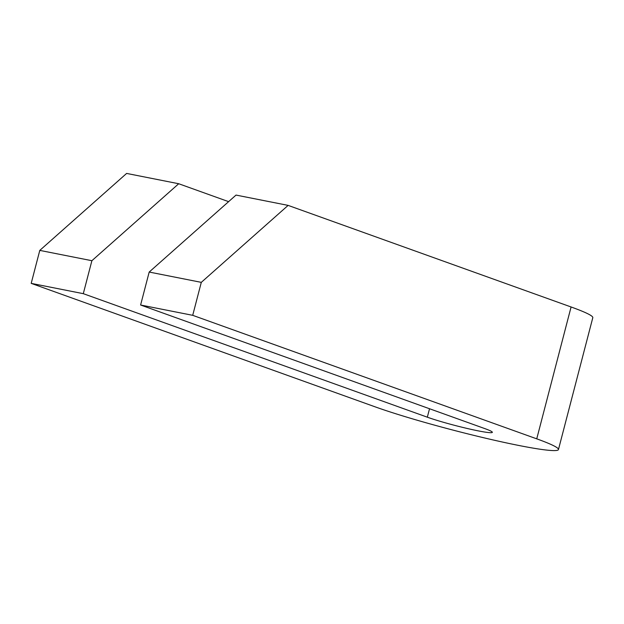 <?xml version="1.0" encoding="UTF-8"?>
<svg xmlns="http://www.w3.org/2000/svg" width="624" height="624" viewBox="0 0 624 624"><rect width="100%" height="100%" fill="white"/><g stroke="black" fill="none" stroke-linecap="round" stroke-linejoin="round"><path stroke-width="0.94" d="M178.714 183.737L91.884 260.707L39.788 250.396L126.617 173.425L178.714 183.737L228.61 201.653M149.191 272.048L236.028 195.078L288.124 205.39L201.295 282.36L149.191 272.048L140.603 305.011L192.707 315.323L536.741 438.844A105.885 7.753 14.6 0 1 558.457 449.553A105.885 7.753 14.6 0 1 488.428 438.867A105.885 7.753 14.6 0 1 375.235 406.879L31.2 283.366L83.296 293.67L427.331 417.191A37.573 2.753 -165.4 0 0 467.501 428.54A37.573 2.753 -165.4 0 0 492.344 432.331A37.573 2.753 -165.4 0 0 484.637 428.532L140.603 305.011M91.884 260.707L83.296 293.67M39.788 250.396L31.2 283.366M201.295 282.36L192.707 315.323M558.457 449.553L592.8 317.694A105.885 7.753 -165.4 0 0 571.085 306.977L288.124 205.39M429.53 408.743L427.331 417.191M571.085 306.977L536.741 438.844"/></g></svg>
